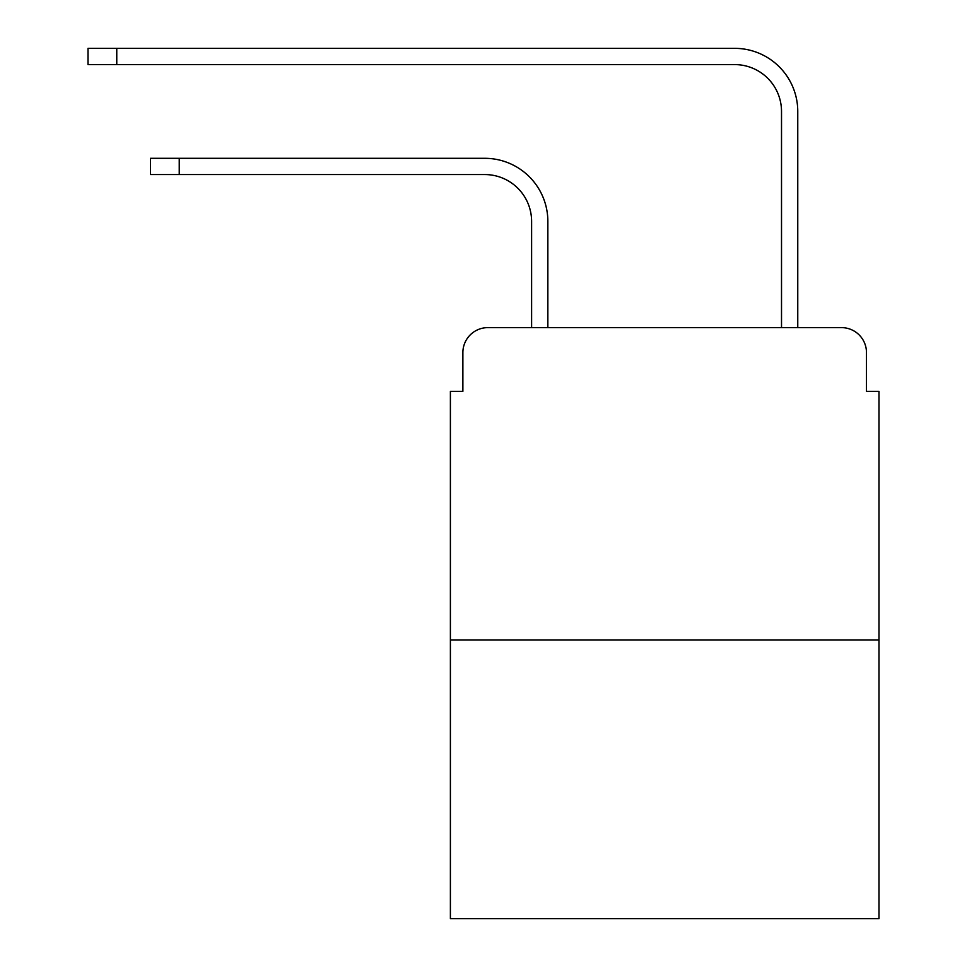 <?xml version="1.0" encoding="UTF-8"?>
<svg xmlns="http://www.w3.org/2000/svg" width="967" height="967" viewBox="0 0 967 967"><rect width="100%" height="100%" fill="white"/><g stroke="black" fill="none" stroke-linecap="round" stroke-linejoin="round"><path stroke-width="1.45" d="M462.879 352.617L462.879 391.345L462.879 352.617A24.985 24.985 0 0 1 487.876 327.62L531.608 327.62L531.608 221.407A46.863 46.863 0 0 0 484.745 174.556A46.863 46.863 0 0 1 531.608 221.407A46.863 46.863 0 0 0 484.745 174.556A46.863 46.863 0 0 1 531.608 221.407A46.863 46.863 0 0 0 484.745 174.556A46.863 46.863 0 0 1 531.608 221.407M878.979 640.009L450.392 640.009L450.392 918.65L878.979 918.65L878.979 391.345L866.48 391.345L866.48 352.617A24.985 24.985 0 0 0 841.495 327.62L487.876 327.62M450.392 640.009L450.392 391.345L462.879 391.345M547.854 327.62L547.854 221.407L547.854 327.62L547.854 221.407L547.854 327.62L547.854 221.407L547.854 327.62L567.218 327.62M762.141 327.62L781.517 327.62L781.517 111.447A46.863 46.863 0 0 0 734.654 64.596A46.863 46.863 0 0 1 781.517 111.447A46.863 46.863 0 0 0 734.654 64.596A46.863 46.863 0 0 1 781.517 111.447A46.863 46.863 0 0 0 734.654 64.596A46.863 46.863 0 0 1 781.517 111.447A46.863 46.863 0 0 0 734.654 64.596L88.021 64.596L88.021 48.35L116.765 48.35L116.765 64.596M116.765 48.35L734.654 48.35A63.097 63.097 0 0 1 797.763 111.447L797.763 327.62L797.763 111.447L797.763 327.62L797.763 111.447L797.763 327.62L797.763 111.447L797.763 327.62L841.495 327.62M866.48 391.345L866.48 352.617M150.501 158.31L179.233 158.31L179.233 174.556L150.501 174.556L150.501 158.31M179.233 174.556L484.745 174.556M547.854 221.407A63.097 63.097 0 0 0 484.745 158.31L179.233 158.31"/></g></svg>
